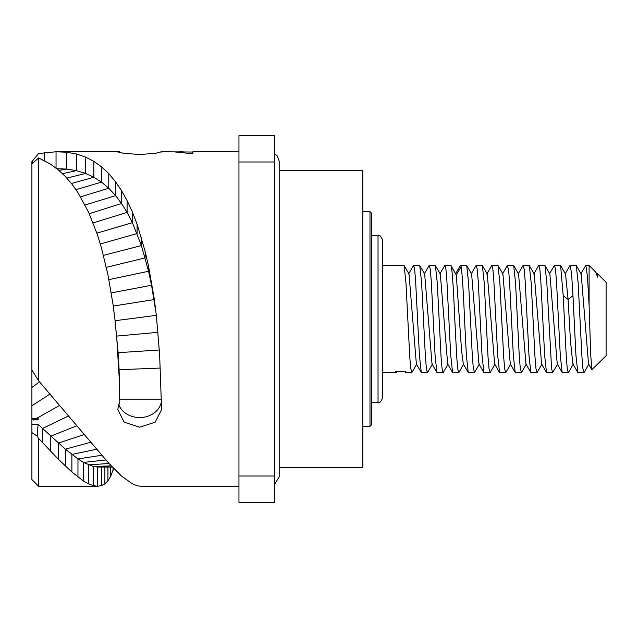 <?xml version="1.0" encoding="UTF-8"?>
<svg xmlns="http://www.w3.org/2000/svg" width="638" height="638" viewBox="0 0 638 638"><rect width="100%" height="100%" fill="white"/><g stroke="black" fill="none" stroke-linecap="round" stroke-linejoin="round"><path stroke-width="0.96" d="M97.742 467.024L97.55 486.252L93.252 485.63L88.515 483.835L83.506 481.044L71.879 472.024L58.377 459.248L38.607 438.434L38.607 486.252L31.9 479.545L31.9 418.345L38.16 418.353L38.16 419.971L31.9 418.345L31.9 161.637L38.607 153.503L56.04 151.764L66.631 152.227L76.424 153.981L85.588 157.092L93.858 161.374L101.49 166.797L108.787 173.6L115.614 181.83L121.515 190.634L127.098 200.571L132.385 211.991L137.082 224.185L145.137 251.34L148.558 266.261L154.093 297.914L156.342 315.531L159.62 354.345L161.589 409.556L155.17 422.189L139.674 427.197L124.179 422.189L117.759 409.556L119.777 401.701L119.107 376.324L116.778 338.299L114.888 319L113.022 304.414L107.926 274.731L101.394 247.696L97.55 235.111L88.515 212.039L77.964 192.7L71.879 184.031L65.347 176.487L58.377 169.963L50.769 164.293L38.607 157.889L38.607 380.806L108.787 463.284L121.515 476.036L132.385 483.819L137.082 485.725L140.743 486.252L238.955 486.252M31.9 410.13L31.9 414.317L31.9 410.13M192.891 152.035L161.374 151.748L155.17 153.415L139.674 154.452L124.179 153.415L117.759 151.948L119.777 151.748L119.777 152.642M238.955 151.748L192.891 151.748L192.891 153.774L192.891 153.311L190.563 153.423M183.114 151.748L175.003 151.948L192.891 153.774M113.684 468.483L110.693 476.283L107.926 480.813L104.879 483.851L101.394 485.67L97.638 486.252M161.207 152.195L161.374 151.748M38.607 438.434L37.387 436.264L31.9 432.58M31.9 424.31L38.033 424.31L37.387 436.264M112.272 467.016L97.55 467.024L93.252 466.474L83.506 462.414L77.964 458.921L65.347 449.16L38.033 424.31M31.9 370.128L38.607 380.806M38.607 157.889L31.9 163.95M156.135 313.673L151.533 285.25L148.558 271.286L141.389 245.582L132.385 222.67L127.098 212.406L121.515 203.482L115.614 195.643L108.787 188.226L101.49 182.093L93.858 177.252L85.588 173.44L76.424 170.641L66.631 169.07L56.04 168.687M119.777 401.701L119.107 369.729L118.118 352.678L114.888 319M118.644 404.317A21.915 18.422 180 0 0 141.237 417.515A21.915 18.422 180 0 0 161.366 401.749M238.955 135.647L238.955 502.353L274.731 502.353L274.731 135.647L238.955 135.647M238.955 476.02L274.731 476.02M238.955 161.98L274.731 161.98M279.197 170.529L362.823 170.529L362.823 467.471L279.197 467.471L279.197 476.857L279.197 161.143L277.091 155.712L274.731 153.925M382.505 398.152L382.505 239.848C380.83 236.076 379.347 234.593 378.031 235.374L378.031 402.626C379.347 403.407 380.83 401.924 382.505 398.152M412.012 372.305L410.744 368.581L409.763 356.945L405.951 282.65L404.101 265.52L382.505 265.336M468.244 372.496L463.316 364.003L461.561 350.453L456.29 274.922L450.851 265.336L444.957 265.336L445.938 269.419L446.911 281.055L450.723 355.35L452.581 372.48L458.674 372.664L457.701 368.581L456.72 356.945L454.766 319C453.642 291.885 452.525 274.444 451.409 266.684L451.058 265.52M447.661 364.003L440.324 274.005L435.196 265.336L429.31 265.336L430.283 269.419L431.264 281.055L435.076 355.342L436.926 372.48L443.027 372.664L442.046 368.581L441.065 356.945L437.261 282.666L435.403 265.52M436.934 372.488L432.014 363.995L424.669 274.005L419.549 265.336L413.655 265.336L414.636 269.419L415.609 281.055L419.421 355.334L421.271 372.48L427.372 372.664L426.391 368.581L425.418 356.945L421.606 282.658L419.756 265.52M421.279 372.48L416.359 363.987L409.014 273.997M396.358 372.305L396.07 372.664L395.512 371.316L405.274 371.316L405.832 372.664L411.717 372.664M501.715 319L499.865 282.65L498.015 265.52L491.914 265.336L492.895 269.419L493.868 281.055L497.688 355.406L499.538 372.496L505.631 372.664L504.65 368.581L503.677 356.945L501.715 319M490.239 372.377L489.003 368.581L488.022 356.945L484.218 282.666L482.36 265.52L476.259 265.336L477.24 269.419L478.221 281.055L482.033 355.39L483.891 372.488L489.984 372.664M474.592 372.361L473.348 368.581L472.375 356.945L468.563 282.666L466.713 265.52L460.612 265.336L461.17 266.684C462.287 274.444 463.403 291.885 464.52 319L466.378 355.366L468.236 372.488L474.329 372.664M507.274 265.703L508.542 269.419L509.523 281.055L513.335 355.43L515.193 372.496L510.28 364.011L502.927 274.005L497.999 265.536M499.554 372.512L494.625 364.011L487.28 274.005L482.352 265.528M483.899 372.504L478.971 364.011L471.626 274.005L466.705 265.528M563.21 295.713L560.611 265.512L554.518 265.336L555.499 269.419L556.48 281.055L560.292 355.454L562.158 372.504L568.243 372.664L567.262 368.581L566.281 356.945L563.21 295.713L568.091 299.381L565.531 273.997M557.7 364.011L552.588 372.664L551.607 368.581L546.822 282.618L544.964 265.512L538.871 265.336L539.844 269.419L540.825 281.055L544.645 355.446L546.503 372.504L552.588 372.664M537.156 372.448L535.96 368.581L534.979 356.945L531.167 282.634L529.317 265.512L523.216 265.336L524.197 269.419L525.178 281.055L528.99 355.438L530.848 372.504L536.933 372.664M521.517 372.425L520.305 368.581L519.324 356.945L515.52 282.642L513.662 265.52L507.569 265.336M562.166 372.504L557.237 364.003L549.884 273.997M546.511 372.504L541.582 364.011L534.229 273.997M530.856 372.512L525.935 364.011L518.582 274.005L513.654 265.536M597.559 277.115L595.836 272.266L589.105 265.336L589.105 305.546L590.676 354.106L591.849 369.729L606.1 355.669L606.1 282.331L596.953 273.176L597.559 277.115L596.841 273.997M569.894 265.671L576.258 265.504L578.116 282.562L581.936 356.945L582.917 368.581L584.185 372.297M591.849 369.721L588.531 363.987L581.178 273.981L576.258 265.496M572.884 364.019L570.484 341.242L568.091 299.381L572.972 295.713L575.947 355.438L577.805 372.504L583.89 372.664M589.105 305.546L587.462 276.565L585.828 265.336L580.716 273.989M570.173 265.336L571.568 273.566L572.972 295.713M515.193 372.496L521.286 372.664M369.984 426.328L371.771 424.541L371.771 213.459L369.984 211.672L369.984 426.328L362.823 426.328M31.9 418.345L33.686 420.043L35.186 419.198M68.768 415.856L42.547 428.433L42.547 442.644M59.908 405.274L36.677 418.353M76.935 425.729L50.769 436.177L50.769 451.393M84.168 434.526L58.377 443.123L58.377 459.248M90.572 442.309L65.347 449.16L65.347 466.067M96.434 449.288L71.879 454.431L71.879 472.024M101.625 455.301L77.964 458.921L77.964 477.104M105.772 459.966L83.506 462.414L83.506 481.044M108.978 463.491L88.515 464.879L88.515 483.835M111.235 465.915L93.252 466.474L93.252 485.63M50.187 393.885L31.9 405.776M39.484 381.787L31.9 387.497M66.631 152.227L66.631 169.07L58.903 170.41M32.299 161.143L32.299 163.559M44.493 152.626L44.493 160.617M56.04 151.764L56.04 168.073M76.424 153.981L76.424 170.641L62.5 173.648M85.588 157.092L85.588 173.44L66.854 178.09M93.858 161.374L93.858 177.252L71.44 183.473M101.49 166.797L101.49 182.093L75.994 189.693M108.787 173.6L108.787 188.226L80.532 196.895M115.614 181.83L115.614 195.643L85.069 205.037M121.515 190.634L121.515 203.482L89.28 213.714M127.098 200.571L127.098 212.406L93.14 222.909M132.385 211.991L132.385 222.67L96.888 233.149M137.082 224.185L137.082 233.58L100.325 243.971M141.389 237.551L141.389 245.582L103.452 255.359M145.137 251.34L145.137 257.896L106.363 267.338M148.558 266.261L148.558 271.286L108.875 279.619M151.533 281.9L151.533 285.25L111.251 292.89M154.093 297.914L154.093 299.581L113.253 306.057M160.361 368.046L119.107 369.729L119.107 376.324M161.334 399.141L119.816 399.141M159.341 349.991L118.118 352.678L118.118 357.057M158.009 332.31L116.778 336.082L116.778 338.299M156.318 315.339L115.079 320.715M113.022 467.798L113.022 470.581M110.693 467.072L110.693 476.283M107.926 467.048L107.926 480.813M104.879 467.04L104.879 483.851M101.394 467.024L101.394 485.67M461.17 266.684L456.29 274.922L451.409 266.684M57.675 151.748L119.322 151.748M38.607 486.252L97.63 486.252M112.336 467.08L97.638 467.024M274.731 484.075L279.197 476.857M371.771 235.374L378.031 235.374M371.771 402.626L378.031 402.626M448.139 363.995L443.211 372.488M432.484 363.987L427.556 372.48M416.837 363.987L411.909 372.48M409.014 274.005L404.093 265.512M396.932 371.316L396.262 372.464M382.505 372.664L396.07 372.664M490.167 372.504L495.088 364.003M474.512 372.496L479.441 364.003M458.858 372.496L463.786 363.995M510.743 364.011L505.822 372.496M560.611 265.544L565.531 274.029M544.956 265.536L549.884 274.029M537.124 372.512L542.045 364.011M529.301 265.536L534.229 274.029M521.469 372.512L526.398 364.011M595.82 272.274L596.841 274.037M584.081 372.472L589.002 363.987M568.442 372.48L573.363 363.987M572.884 363.979L577.821 372.48M554.326 265.536L549.398 274.029M569.965 265.544L565.053 274.029M533.751 274.029L538.671 265.536M518.096 274.029L523.024 265.536M585.828 265.336L589.105 265.336M476.076 265.528L471.147 274.021M491.723 265.528L486.794 274.029M507.377 265.536L502.449 274.029M405.569 372.377L404.955 371.316M413.472 265.512L408.543 274.005M429.119 265.52L424.198 274.013M444.774 265.52L439.845 274.013M452.589 372.488L447.661 363.995M460.413 265.536L455.492 274.021M369.984 211.672L362.823 211.672"/></g></svg>
